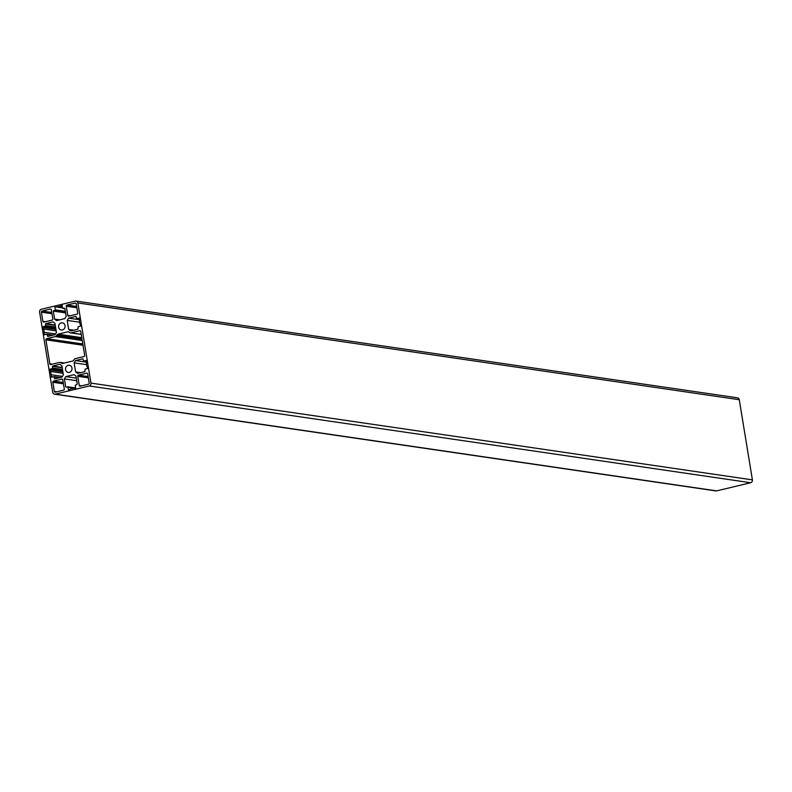 <?xml version="1.0" encoding="UTF-8"?>
<svg xmlns="http://www.w3.org/2000/svg" width="792" height="792" viewBox="0 0 792 792"><rect width="100%" height="100%" fill="white"/><g stroke="black" fill="none" stroke-linecap="round" stroke-linejoin="round"><path stroke-width="1.19" d="M49.748 369.983A2.416 2.158 98.3 0 1 50.648 371.498L51.173 374.735A2.416 2.158 98.3 0 1 50.827 376.547L50.549 377.368L53.836 376.606L54.767 378.853L61.994 377.121L63.38 374.834L61.905 365.775L59.895 364.3L52.668 366.033L52.381 368.597L49.233 369.359L49.748 369.983L62.905 371.903M49.282 369.636L62.855 371.626M49.233 369.359L62.816 371.339M50.5 377.091L51.262 377.2M68.003 387.149L68.577 390.634L69.161 390.04A2.416 2.158 98.3 0 1 70.547 388.991L73.458 388.288A2.416 2.158 98.3 0 1 75.082 388.625L75.804 388.912L75.23 385.417L77.269 384.14L75.963 376.131L73.953 374.656L65.795 376.606L64.4 378.903L65.716 386.912L75.695 388.278M64.4 378.903L76.715 380.704M65.795 376.606L76.289 378.14M69.34 372.379A3.623 3.227 -81.7 0 0 69.29 365.251A3.623 3.227 -81.7 0 0 68.241 372.428A3.623 3.227 -81.7 0 0 69.34 372.379M50.322 309.068L42.075 311.048A0.97 0.861 -81.7 0 0 41.382 312.197L42.877 321.344A0.97 0.861 -81.7 0 0 43.877 322.077L52.123 320.107A0.97 0.861 -81.7 0 0 52.816 318.958L51.322 309.811A0.97 0.861 -81.7 0 0 50.322 309.068L50.886 309.157M61.42 305.207A2.416 2.158 98.3 0 1 60.024 306.257L57.113 306.95A2.416 2.158 98.3 0 1 55.499 306.623L54.777 306.336L55.341 309.83L53.302 311.098L54.608 319.117L56.618 320.592L64.786 318.641L66.172 316.345L64.855 308.335L62.568 308.098L61.994 304.603L61.42 305.207L62.113 305.306M54.608 319.117L59.687 319.859M80.824 325.264A2.416 2.158 98.3 0 1 79.923 323.75L79.398 320.512A2.416 2.158 98.3 0 1 79.745 318.701L80.022 317.879L76.735 318.641L75.893 316.384L68.587 318.117L67.191 320.413L68.676 329.462L70.686 330.947L77.903 329.215L78.19 326.65L81.338 325.888L80.824 325.264M68.676 329.462L73.755 330.205M67.191 320.413L79.685 322.245M68.587 318.117L79.388 319.701M52.846 382.259L54.351 391.406A0.97 0.861 -81.7 0 0 55.351 392.139L63.598 390.169A0.97 0.861 -81.7 0 0 64.291 389.02L62.796 379.873A0.97 0.861 -81.7 0 0 61.786 379.13L53.549 381.11A0.97 0.861 -81.7 0 0 52.846 382.259L63.439 383.803M62.39 329.947A3.623 3.227 -81.7 0 0 62.34 322.819A3.623 3.227 -81.7 0 0 61.291 329.997A3.623 3.227 -81.7 0 0 62.39 329.947M77.725 312.988L76.23 303.841A0.97 0.861 -81.7 0 0 75.22 303.108L66.974 305.078A0.97 0.861 -81.7 0 0 66.281 306.227L67.775 315.374A0.97 0.861 -81.7 0 0 68.785 316.117L77.032 314.137A0.97 0.861 -81.7 0 0 77.725 312.988M42.808 327.551A2.416 2.158 98.3 0 1 43.699 329.066L44.223 332.303A2.416 2.158 98.3 0 1 43.877 334.115L43.6 334.937L46.896 334.175L47.817 336.422L55.044 334.689L56.43 332.402L54.955 323.344L52.945 321.869L45.718 323.601L45.431 326.165L42.283 326.918L42.808 327.551L55.955 329.472M42.332 327.205L55.905 329.195M42.283 326.918L55.866 328.908M43.55 334.65L44.312 334.768M50.827 364.518L59.578 362.419A1.93 1.723 98.3 0 1 60.875 362.677L61.509 363.142A1.93 1.723 -81.7 0 0 62.796 363.409L72.567 361.073A1.93 1.723 -81.7 0 0 73.676 360.231L74.111 359.509A1.93 1.723 98.3 0 1 75.22 358.667L83.982 356.568A0.97 0.861 -81.7 0 0 84.675 355.42L80.754 331.472A0.97 0.861 -81.7 0 0 79.745 330.729L70.993 332.828A1.93 1.723 98.3 0 1 69.696 332.571L69.072 332.105A1.93 1.723 -81.7 0 0 67.775 331.838L58.014 334.175A1.93 1.723 -81.7 0 0 56.905 335.016L56.46 335.739A1.93 1.723 98.3 0 1 55.351 336.58L46.599 338.679A0.97 0.861 -81.7 0 0 45.906 339.827L49.827 363.775A0.97 0.861 -81.7 0 0 50.827 364.518M87.773 367.696A2.416 2.158 98.3 0 1 86.873 366.181L86.348 362.944A2.416 2.158 98.3 0 1 86.694 361.132L86.971 360.31L83.685 361.073L82.843 358.816L75.527 360.558L74.141 362.845L75.626 371.903L77.636 373.378L84.853 371.646L85.14 369.082L88.288 368.32L87.773 367.696M75.626 371.903L80.705 372.646M74.141 362.845L86.625 364.676M75.527 360.558L86.338 362.132M80.259 386.169L88.506 384.199A0.97 0.861 -81.7 0 0 89.199 383.051L87.704 373.903A0.97 0.861 -81.7 0 0 86.694 373.161L78.448 375.141A0.97 0.861 -81.7 0 0 77.755 376.289L79.249 385.437A0.97 0.861 -81.7 0 0 80.259 386.169M90.971 383.11A2.416 2.158 98.3 0 1 89.239 385.981L55.232 394.129A2.416 2.158 98.3 0 1 52.727 392.278L39.6 312.127A2.416 2.158 98.3 0 1 41.342 309.266L75.339 301.118A2.416 2.158 98.3 0 1 77.854 302.96L90.971 383.11L752.4 479.873A2.416 2.158 98.3 0 1 750.658 482.734L716.661 490.882A2.416 2.158 98.3 0 1 715.928 490.921L54.499 394.168M76.072 301.079L737.5 397.832A2.416 2.158 98.3 0 1 739.273 399.722L752.4 479.873M50.648 371.498L63.132 373.329M52.381 368.597L62.608 370.092M52.727 368.023L62.499 369.458M52.46 366.379L62.231 367.805M52.668 366.033L62.172 367.419M54.47 378.635L55.232 378.744M54.193 376.982L59.4 377.744M53.975 376.655L60.172 377.566M50.827 376.547L52.777 376.834M51.173 374.735L62.439 376.378M67.785 386.823L75.646 387.971M65.716 386.912L66.479 387.031M75.082 388.625L75.775 388.724M42.075 311.048L51.757 312.464M42.877 321.344L45.411 321.71M41.382 312.197L51.965 313.741M60.024 306.257L62.321 306.593M63.073 308.464L64.924 308.741M53.302 311.098L65.607 312.899M53.509 310.761L65.548 312.523M54.994 310.405L65.449 311.929M55.341 309.83L65.34 311.296M57.113 306.95L62.509 307.742M76.883 318.632L79.576 319.027M54.351 391.406L56.885 391.773M53.549 381.11L63.231 382.526M61.786 379.13L62.36 379.219M67.775 315.374L70.32 315.741M66.281 306.227L76.874 307.771M66.974 305.078L76.666 306.494M75.22 303.108L75.794 303.188M43.699 329.066L56.192 330.898M45.431 326.165L55.658 327.66M45.778 325.591L55.559 327.027M45.51 323.948L55.282 325.373M45.718 323.601L55.222 324.987M47.52 336.204L48.282 336.313M47.243 334.551L52.45 335.313M47.035 334.224L53.222 335.135M43.877 334.115L45.827 334.402M44.223 332.303L55.489 333.947M49.827 363.775L52.361 364.142M45.906 339.827L83.011 345.253M46.599 338.679L82.794 343.976M55.351 336.58L82.229 340.51M56.46 335.739L82.061 339.481M56.905 335.016L81.932 338.679M58.014 334.175L81.764 337.649M67.775 331.838L68.924 332.006M70.993 332.828L81.22 334.323M79.745 330.729L80.319 330.818M61.509 363.142L62.994 363.36M60.875 362.677L63.954 363.132M83.833 361.063L86.526 361.459M79.249 385.437L81.794 385.803M77.755 376.289L88.348 377.833M78.448 375.141L88.13 376.556M86.694 373.161L87.269 373.25M89.239 385.981L750.658 482.734M77.854 302.96L739.273 399.722M55.232 394.129L716.661 490.882M53.836 376.606L60.242 377.546M67.647 386.773L75.646 387.941M74.201 388.258L75.735 388.486M62.924 308.474L64.934 308.771M56.381 306.989L62.538 307.89M76.735 318.641L79.566 319.047M46.896 334.175L53.292 335.115M70.399 332.858L81.239 334.442M60.172 362.389L64.449 363.013M83.685 361.073L86.516 361.489"/></g></svg>
